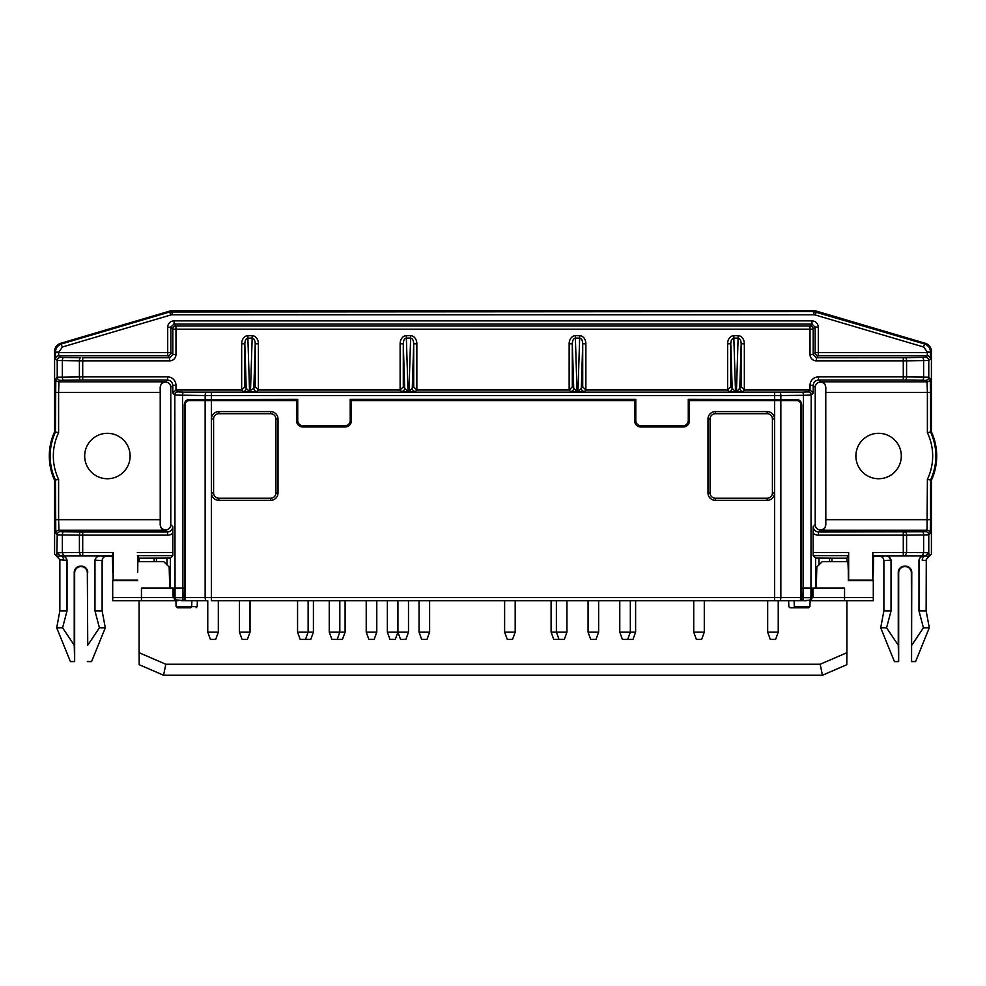 <?xml version="1.0" encoding="UTF-8"?>
<svg xmlns="http://www.w3.org/2000/svg" width="986" height="986" viewBox="0 0 986 986"><rect width="100%" height="100%" fill="white"/><g stroke="black" fill="none" stroke-linecap="round" stroke-linejoin="round"><path stroke-width="1.48" d="M689.497 403.508L688.438 403.249L688.277 399.342L796.947 399.552C799.868 399.897 801.47 401.659 801.754 404.839L800.78 404.901M58.605 352.051L55.438 352.051C55.734 348.058 57.743 345.359 61.502 343.954L169.74 311.97L170.64 315.015L62.389 346.998L58.605 352.581L55.438 352.581L55.598 358.916A3.168 3.168 -45 0 1 58.766 355.749L58.605 352.581L167.706 352.581L167.706 327.216A6.347 6.335 -135 0 1 174.041 320.881L811.959 320.881A6.347 6.335 -45 0 1 818.294 327.216L818.294 352.581L927.395 352.581L927.234 355.749A3.168 3.168 45 0 1 930.402 358.916L928.775 360.531L906.59 360.839L906.59 376.899L923.635 377.083A3.168 1.232 90.6 0 1 922.391 380.251L905.358 380.066A3.168 1.232 90.6 0 0 906.59 376.899L818.466 376.886A8.455 8.455 -135 0 0 810.024 385.329L810.024 390A3.168 3.168 -45 0 0 809.937 390L808.027 391.91A3.168 3.168 45 0 1 811.195 395.078L803.479 395.3A3.168 1.232 89.4 0 0 802.247 392.132L183.753 392.132A3.168 1.232 90.6 0 0 182.521 395.3L182.521 588.075L184.246 588.075L184.246 404.839C184.53 401.659 186.132 399.897 189.053 399.552L297.723 399.342L297.723 420.467A5.287 5.287 -45 0 0 303.01 425.755L344.94 425.755A5.287 5.287 -135 0 0 350.215 420.467L350.215 399.342L635.785 399.342L635.613 403.249L634.565 403.508M351.435 403.508L350.387 403.249L350.215 399.342M297.723 399.342L297.562 403.249L296.503 403.508M796.639 400.562A5.743 5.287 -3.5 0 0 793.594 399.761L791.968 399.761L791.968 400.562M199.566 400.562L199.566 399.613L194.032 399.761L194.032 400.562M194.032 399.761L192.406 399.761A5.743 5.287 3.5 0 0 189.361 400.562M635.465 403.397L635.613 420.64A5.287 5.287 -45 0 0 640.9 425.915L683.162 425.915A5.287 5.287 -135 0 0 688.438 420.64L688.585 403.397M297.415 403.397L297.562 420.64A5.287 5.287 -45 0 0 302.838 425.915L345.1 425.915A5.287 5.287 -135 0 0 350.387 420.64L350.535 403.397M873.3 580.113L873.3 597.59L844.558 597.59L844.558 588.075L812.908 588.075L812.908 597.59L812.033 597.59L812.033 588.075L803.479 588.075L803.233 597.664L810.948 597.664A3.168 3.168 -90 0 1 809.506 600.252L802 600.757A3.168 1.232 -90 0 0 803.233 597.664L801.889 597.664L801.754 588.075L801.754 404.839M175.927 600.511A3.168 3.168 0 0 1 173.967 597.59L174.004 588.075L174.251 597.664A3.168 3.168 180 0 0 175.915 600.375M816.322 586.214L815.632 586.214L815.632 588.075M829.583 561.663L829.583 558.15L819.021 558.076L819.021 564.818M815.632 586.214L815.632 558.076L819.021 558.076M829.583 558.15L831.999 558.187L831.999 561.663M170.368 588.075L170.368 586.214L169.678 586.214M166.979 564.818L166.979 558.076L139.1 558.187L137.892 556.387L137.646 572.237L137.658 561.663M166.979 558.076L170.368 558.076L170.368 586.214M154.001 561.663L154.161 558.187M163.565 675.237L165.833 664.256L820.167 664.256L822.435 675.237L163.565 675.237L139.211 664.712L139.1 652.707L165.833 664.256M820.167 664.256L846.9 652.707L846.789 664.712L822.435 675.237M883.875 560.553L883.875 610.901L891.036 610.901L891.036 560.11C890.296 557.386 888.386 556.005 885.305 555.968L879.648 556.387C882.113 556.412 883.518 557.829 883.875 560.615L891.036 560.11L889.039 557.041M106.352 556.387L100.695 555.968C97.602 556.018 95.691 557.398 94.964 560.11L102.125 560.615C102.482 557.829 103.887 556.412 106.352 556.387L112.367 556.387L113.205 552.468L82.713 552.468L82.713 555.636L80.642 555.648L79.41 552.48L82.713 552.468L82.713 535.164L62.364 534.967L62.364 552.665L57.225 552.789L60.294 556.005L61.292 555.968C64.373 556.005 66.284 557.386 67.023 560.11L63.745 560.233C61.194 559.691 59.899 559.765 59.863 560.455L59.863 610.901L56.695 627.799L62.574 627.799L74.233 645.214L74.653 661.606L70.425 661.606L56.695 627.799M55.438 519.684L58.605 519.684L58.605 479.332L55.438 480.046L55.795 533.414L57.225 534.843A3.168 3.168 -45 0 1 60.392 531.676L63.609 531.799A3.168 1.232 -89.4 0 0 62.364 534.967L57.225 534.843L56.794 556.387L60.294 556.005A4.227 3.451 -92.1 0 1 63.745 560.233M55.438 392.366L58.605 392.366L58.963 381.804A3.168 3.168 45 0 1 55.795 378.636L55.438 432.004A57.25 57.25 0 0 0 55.438 480.046A732906.766 19185.268 90 0 1 54.587 480.231L54.587 554.169L59.739 559.58M63.77 560.233L67.023 560.11L67.023 610.901L59.863 610.901M102.125 560.615L102.125 610.901L94.964 610.901L99.413 627.799L87.742 645.214L87.335 572.866A6.347 6.335 -45 0 0 81 566.531A6.347 6.335 45 0 0 74.653 572.866L74.653 661.606M818.466 376.886L818.466 380.054L820.857 381.804C823.557 381.829 825.22 383.665 825.824 387.325L825.775 392.366L825.775 387.35C825.405 384.195 823.643 382.445 820.488 382.075A5.287 5.287 -135 0 0 815.212 387.35L815.212 524.7A5.287 5.287 -45 0 0 820.488 529.975C823.643 529.605 825.405 527.855 825.775 524.7L825.775 519.684L930.562 519.684L930.205 533.414L928.775 534.843L928.775 552.789L925.607 555.956L922.391 555.833L923.635 552.665L928.775 552.789L929.206 556.387L931.413 554.169L931.413 480.231A58.1 58.1 0 0 0 931.413 431.819A732906.445 19185.255 -90 0 0 930.562 432.004L927.395 432.718A54.07 54.07 0 0 1 927.395 479.332L927.037 530.246L925.607 531.676A3.168 3.168 -135 0 1 928.775 534.843L923.635 534.967A3.168 1.232 -90.6 0 0 922.391 531.799L925.607 531.676M925.324 560.43L922.23 560.233M925.607 555.956L929.206 556.387L926.236 559.53M926.273 559.543L926.137 610.901L929.305 627.799L923.426 627.799L918.977 610.901L918.977 560.11C919.704 557.398 921.614 556.018 924.708 555.968L925.706 556.005A4.227 3.451 -87.9 0 0 922.255 560.233M815.212 524.7L813.191 526.721L813.105 533.241A8.455 8.455 135 0 0 818.466 535.164L903.287 535.164L903.287 531.996L905.358 531.984A3.168 1.232 -90.6 0 1 906.59 535.151L906.59 552.48L923.635 552.665L923.635 534.967L903.287 535.164L903.287 552.468L872.795 552.468L872.881 555.636L905.358 555.648L903.287 555.636L903.287 552.468L906.59 552.48L905.358 555.648L922.391 555.833M137.892 556.387L137.72 572.237M137.399 555.636L172.809 555.636L172.809 526.721C172.439 529.864 170.677 531.614 167.534 531.996L80.642 531.984L82.713 531.996L82.713 535.164L167.534 535.164L167.534 531.996L165.512 529.975C162.357 529.605 160.595 527.855 160.225 524.7L160.225 519.684L160.176 524.725C160.78 528.385 162.444 530.221 165.143 530.246L58.963 530.246L60.392 531.676M175.976 390L175.976 385.329L172.809 385.329L172.809 393.081L175.976 390A3.168 3.168 -135 0 1 176.063 390L241.57 390A3.168 3.168 45 0 0 241.656 390L244.824 386.906L246.217 388.311A3.168 3.168 -45 0 1 243.049 391.479L249.544 391.738L246.217 388.311L244.824 343.806L244.824 386.906M241.656 343.806L244.824 343.806C244.984 340.318 245.995 338.42 247.88 338.124L247.88 335.696A8.258 6.335 -91.8 0 0 241.656 343.806L241.656 390M250.493 391.011L250.493 391.738L256.989 391.479A3.168 3.168 45 0 1 253.821 388.311L249.544 391.011L247.88 338.124L252.157 338.124L252.157 335.696A8.258 6.335 -88.2 0 1 258.394 343.806L255.226 343.806C255.066 340.318 254.043 338.42 252.157 338.124L250.493 391.011M255.226 386.906L253.821 388.311L255.226 343.806L255.226 386.906L258.394 390A3.168 3.168 135 0 0 258.468 390L400.033 390A3.168 3.168 45 0 0 400.119 390L403.286 386.906L408.007 391.738L415.451 391.479A3.168 3.168 45 0 1 412.284 388.311L408.956 391.738M63.609 357.487L80.642 357.671A3.168 1.232 -89.4 0 0 79.41 360.839L57.225 360.531A3.168 3.168 135 0 1 60.392 357.363L63.609 357.487A3.168 1.232 90.6 0 0 62.364 360.654L62.364 377.083A3.168 1.232 89.4 0 0 63.609 380.251L60.392 380.374A3.168 3.168 45 0 1 57.225 377.207L82.713 376.886L82.713 380.054L63.609 380.251M169.641 360.851L79.41 360.839L79.41 376.899A3.168 1.232 89.4 0 0 80.642 380.066L167.534 380.054L167.534 376.886L82.713 376.886L82.713 357.684L169.641 357.684L169.641 360.851A6.347 6.335 45 0 0 175.976 354.516L172.809 354.516L169.863 357.671L167.706 355.749A3.168 3.168 135 0 0 170.874 352.581L172.809 354.516L172.809 329.164L175.976 329.164L175.976 325.996A3.168 3.168 135 0 0 172.809 329.164L170.874 327.216L170.874 352.581L167.706 352.581L167.706 355.749L58.766 355.749L60.392 357.363M175.976 354.516L175.976 329.164L813.191 329.164A3.168 3.168 -135 0 0 810.024 325.996L810.024 354.516L813.191 354.516L815.126 352.581A3.168 3.168 -135 0 0 818.294 355.749L818.294 352.581L815.126 352.581L815.126 327.216L811.959 324.049L173.819 324.061M174.041 320.881L174.041 324.049L170.874 326.995M167.706 327.216L170.874 327.216M818.294 327.216L815.126 326.995M812.181 324.061L810.024 325.996L175.976 325.996L174.041 324.049M811.959 320.881L811.959 324.049M810.024 354.516A6.347 6.335 135 0 0 816.359 360.851L816.359 357.684L813.191 354.516L813.191 329.164L815.126 327.216M925.607 357.363L927.234 355.749L818.294 355.749L816.359 357.684L905.358 357.671A3.168 1.232 -90.6 0 1 906.59 360.839L903.287 360.851L903.287 357.684L925.607 357.363A3.168 3.168 -135 0 1 928.775 360.531L928.775 377.207A3.168 3.168 135 0 1 925.607 380.374L922.391 380.251M930.402 358.916L930.562 352.051L927.395 352.051L923.611 346.998L924.498 343.954C928.257 345.359 930.266 348.058 930.562 352.051L931.413 351.41L931.413 431.819M813.105 533.241L813.191 555.636L815.632 558.076M872.795 552.468L872.795 580.162L848.65 580.162L848.65 552.468L848.354 572.237L847.948 561.663L822.25 561.663L816.827 566.95L816.272 588.075M416.856 390L416.856 343.806L413.689 343.806L413.689 386.906L416.856 390A3.168 3.168 135 0 0 416.93 390L569.07 390A3.168 3.168 -135 0 0 569.144 390L572.311 386.906L572.311 343.806L569.144 343.806L569.144 390M416.856 343.806A8.258 6.335 -88.2 0 0 410.62 335.696L410.62 338.124C412.505 338.42 413.528 340.318 413.689 343.806L412.284 388.311L413.689 386.906M403.286 386.906L403.286 343.806C403.447 340.318 404.47 338.42 406.355 338.124L406.355 335.696A8.258 6.335 -91.8 0 0 400.119 343.806L403.286 343.806L404.679 388.311A3.168 3.168 -45 0 1 401.512 391.479L408.007 391.738M569.144 343.806A8.258 6.335 88.2 0 1 575.38 335.696L575.38 338.124C573.495 338.42 572.472 340.318 572.311 343.806L573.716 388.311A3.168 3.168 -45 0 1 570.549 391.479L577.044 391.738L572.311 386.906M579.645 335.696L579.645 338.124C581.53 338.42 582.553 340.318 582.714 343.806L585.881 343.806A8.258 6.335 91.8 0 0 579.645 335.696L575.38 335.696M582.714 386.906L577.993 391.738L584.488 391.479A3.168 3.168 45 0 1 581.321 388.311L582.714 343.806L582.714 386.906L585.881 390A3.168 3.168 -45 0 0 585.967 390L727.532 390A3.168 3.168 -135 0 0 727.606 390L730.774 386.906L730.774 343.806L727.606 343.806L727.606 390M727.606 343.806A8.258 6.335 88.2 0 1 733.843 335.696L733.843 338.124C731.957 338.42 730.934 340.318 730.774 343.806L732.179 388.311A3.168 3.168 -45 0 1 729.011 391.479L735.507 391.738L730.774 386.906M738.12 335.696L738.12 338.124C740.005 338.42 741.016 340.318 741.176 343.806L744.344 343.806A8.258 6.335 91.8 0 0 738.12 335.696L733.843 335.696M741.176 386.906L736.456 391.738L742.951 391.479A3.168 3.168 45 0 1 739.783 388.311L741.176 343.806L741.176 386.906L744.344 390A3.168 3.168 -45 0 0 744.43 390L809.937 390M185.22 588.075L184.246 588.075L184.111 597.664L185.269 600.757L175.915 599.895M176.494 600.252A3.168 3.168 -90 0 1 175.052 597.664L182.767 597.664A3.168 1.232 -90 0 0 184 600.757L181.375 600.757M799.966 600.757L800.731 600.757L801.889 597.664M800.731 600.757L806.474 600.757M810.085 600.375A3.168 3.168 180 0 0 811.749 597.664L810.948 597.664L811.195 395.078L813.191 393.081L813.191 385.329L810.024 385.329M818.466 535.164L818.466 531.996C815.323 531.614 813.561 529.864 813.191 526.721M930.562 519.684L930.562 480.046L927.395 479.332M931.413 480.231A732906.766 19185.268 90 0 1 930.562 480.046A57.25 57.25 0 0 0 930.562 432.004L930.562 392.366L927.395 392.366L927.037 381.804L925.607 380.374M922.391 357.487A3.168 1.232 -90.6 0 1 923.635 360.654L923.635 377.083L928.775 377.207L930.205 378.636A3.168 3.168 135 0 1 927.037 381.804L820.857 381.804M905.358 380.066L903.287 380.054L905.358 380.066M816.359 360.851L903.287 360.851L903.287 380.054L818.466 380.054C815.323 380.436 813.561 382.186 813.191 385.329L815.212 387.35M810.024 390L813.191 393.081M211.349 399.342L211.349 395.571L205.15 395.546A3.168 1.232 90.6 0 1 206.394 392.379L211.349 392.403L211.349 395.571L774.651 395.571L774.651 392.403L779.618 392.379A3.168 1.232 89.4 0 1 780.85 395.546L774.651 395.571L774.651 399.342M205.15 399.367L205.15 395.546L174.805 395.078A3.168 3.168 135 0 1 177.973 391.91L183.753 392.132M170.788 387.35L172.809 385.329C172.439 382.186 170.677 380.436 167.534 380.054L165.512 382.075C162.357 382.445 160.595 384.195 160.225 387.35L160.225 392.366L160.176 387.325C160.78 383.665 162.444 381.829 165.143 381.804L165.5 382.075A5.287 5.287 -45 0 1 170.788 387.35L170.788 524.7L172.809 526.721M175.976 385.329A8.455 8.455 -45 0 0 167.534 376.886M55.438 352.581L54.587 351.41L54.587 431.819A732906.445 19185.255 -90 0 1 55.438 432.004L58.605 432.718L58.605 392.366L160.225 392.366L160.225 519.684L58.605 519.684L58.963 530.246A3.168 3.168 -45 0 0 55.795 533.414M167.534 535.164A8.455 8.455 45 0 0 172.895 533.241M795.406 607.733A57.841 1.06 44.2 0 1 794.297 606.673L794.79 606.673A57.841 1.06 44.2 0 1 795.862 607.733L789.897 607.733L788.812 606.673L788.652 600.757L779.297 600.757M794.79 606.673L809.913 606.673L808.828 607.733L795.862 607.733M54.587 351.41A8.455 8.455 36.8 0 1 60.639 343.313L169.617 311.108A8.455 8.455 81.8 0 1 172.008 310.763L813.992 310.763A8.455 8.455 -81.8 0 1 816.383 311.108L925.361 343.313A8.455 8.455 143.2 0 1 931.413 351.41M635.785 399.342L635.785 420.467A5.287 5.287 -45 0 0 641.06 425.755L682.99 425.755A5.287 5.287 -135 0 0 688.277 420.467L688.277 399.342M791.968 399.761L688.438 399.503M927.395 432.718L927.395 392.366L825.775 392.366L825.824 524.725C825.22 528.385 823.557 530.221 820.857 530.246L818.466 531.996L922.391 531.799M898.258 645.214L898.258 572.447A6.347 6.335 -135 0 1 904.593 566.112L905.419 566.112A6.347 6.335 -45 0 1 911.767 572.447L911.569 661.384L911.347 572.866A6.347 6.335 135 0 0 905.012 566.531A6.347 6.335 -135 0 0 898.665 572.866L898.665 661.606L894.438 661.606L880.708 627.799L886.587 627.799L898.258 645.214L898.665 661.606M872.881 555.636L873.633 556.387L873.3 572.237L873.263 561.663M190.138 607.733A57.841 1.06 -44.2 0 1 191.21 606.673L191.703 606.673A57.841 1.06 -44.2 0 1 190.594 607.733L177.172 607.733L176.087 606.673L191.21 606.673M196.103 607.733L197.188 606.673L191.703 606.673A37269.494 975.265 -88.5 0 0 191.851 600.757M297.562 399.503L199.566 399.613M184.111 597.664L182.767 597.664L182.521 588.075L174.004 588.075M165.143 530.246L165.5 529.975A5.287 5.287 -135 0 0 170.788 524.7M74.233 645.214L74.233 572.447A6.347 6.335 -135 0 1 80.581 566.112L81.407 566.112A6.347 6.335 -45 0 1 87.742 572.447M113.205 552.468L113.205 580.162L112.367 556.387M831.839 558.187L846.9 558.187L848.108 556.387M794.137 602.446L794.149 600.757A37269.494 975.265 -91.5 0 0 794.297 606.673M800.78 588.075L803.479 588.075L803.479 395.3L780.85 395.546L780.85 399.367M792.769 600.757L794.149 600.757M191.814 602.446L191.9 600.757M186.034 600.757L185.269 600.757L186.034 600.757M197.188 606.673L197.348 600.757L206.394 600.757A3.168 1.232 -90 0 1 205.15 597.59L205.15 400.562L296.503 400.562L296.503 420.64A6.335 6.335 0 0 0 302.838 426.975L345.1 426.975A6.335 6.335 0 0 0 351.435 420.64L351.435 400.562L634.565 400.562L634.565 420.64A6.335 6.335 0 0 0 640.9 426.975L683.162 426.975A6.335 6.335 0 0 0 689.497 420.64L689.497 400.562L796.898 400.562A4.227 3.895 90 0 1 800.78 404.79L800.78 597.59L211.349 597.59L211.349 400.562M689.497 403.249L688.438 403.249M855.885 456.025A22.715 22.715 0 0 1 889.951 436.354A22.715 22.715 0 0 1 889.951 475.696A22.715 22.715 0 0 1 855.885 456.025M873.3 572.237L872.795 580.162M848.28 572.237L848.33 580.668L873.288 580.668M911.767 645.214L923.426 627.799M885.305 555.968L924.708 555.968M891.036 610.901L886.587 627.799M918.977 610.901L926.137 610.901M911.347 661.606L915.575 661.606L911.569 661.384M904.593 566.112L905.419 566.112M898.443 661.384L894.438 661.606M54.587 431.819A58.1 58.1 0 0 0 54.587 480.231M84.685 456.025A22.715 22.715 0 0 1 118.764 436.354A22.715 22.715 0 0 1 118.764 475.696A22.715 22.715 0 0 1 84.685 456.025M81.407 566.112L80.581 566.112M94.964 560.11L94.964 610.901M61.292 555.968L100.695 555.968M67.023 610.901L62.574 627.799M112.712 580.668L137.67 580.668M137.35 580.162L113.205 580.162M74.431 661.384L70.425 661.606M102.125 610.901L105.292 627.799L99.413 627.799M87.742 645.214L87.335 572.866M87.335 661.606L91.562 661.606L87.557 661.384M297.562 403.249L296.503 403.249M635.613 403.249L634.565 403.249M351.435 403.249L350.387 403.249M635.613 399.503L350.387 399.503M846.9 558.187L846.9 561.663M846.9 600.757L846.9 652.707M873.633 556.387L879.648 556.387M172.809 555.636L170.368 558.076M112.7 580.113L112.7 597.59L141.442 597.59L141.442 588.075L173.092 588.075L173.092 597.59L173.967 597.59M811.996 588.075L811.749 597.664M139.1 652.707L139.1 600.757M139.1 561.663L139.1 558.187M205.15 400.562L189.102 400.562A4.227 3.895 90 0 0 185.22 404.79L185.22 597.59L211.349 597.59L211.349 600.757L799.547 600.757A3.168 1.232 -90 0 0 800.78 597.59M185.22 597.59A3.168 1.232 90 0 0 186.453 600.757L206.394 600.757M211.46 419.001A7.395 7.395 0 0 1 218.855 411.606L270.62 411.606A7.395 7.395 0 0 1 278.015 419.001L278.015 492.951A7.395 7.395 0 0 1 270.62 500.346L218.855 500.346A7.395 7.395 0 0 1 211.46 492.951L211.46 419.001L213.58 419.001A5.287 5.287 0 0 1 218.855 413.713L270.62 413.713A5.287 5.287 0 0 1 275.907 419.001L275.907 492.951A5.287 5.287 0 0 1 270.62 498.226L218.855 498.226A5.287 5.287 0 0 1 213.58 492.951L213.58 419.001M715.38 500.346A7.395 7.395 0 0 1 707.985 492.951L707.985 419.001A7.395 7.395 0 0 1 715.38 411.606L767.145 411.606A7.395 7.395 0 0 1 774.54 419.001L774.54 492.951A7.395 7.395 0 0 1 767.145 500.346L715.38 500.346L715.38 498.226L767.145 498.226A5.287 5.287 0 0 0 772.42 492.951L772.42 419.001A5.287 5.287 0 0 0 767.145 413.713L715.38 413.713A5.287 5.287 0 0 0 710.093 419.001L710.093 492.951A5.287 5.287 0 0 0 715.38 498.226M177.961 600.757L177.147 600.757M173.092 597.59L141.442 597.59L141.442 600.757L175.927 600.757M141.442 600.757L112.7 600.757L112.7 597.59M873.3 597.59L873.3 600.757L844.558 600.757L844.558 597.59L812.908 597.59M810.073 600.757L844.558 600.757M169.728 588.075L169.173 566.95L163.75 561.663L138.052 561.663M112.737 561.663L112.7 572.237M635.613 412.185L634.565 412.185M689.497 412.185L688.438 412.185M297.562 412.185L296.503 412.185M351.435 412.185L350.387 412.185M634.565 407.957L635.588 407.957M688.462 407.957L689.497 407.957M296.503 407.957L297.538 407.957M350.412 407.957L351.435 407.957M812.033 597.59A3.168 3.168 180 0 1 810.073 600.511M337.175 639.421L339.813 632.162L329.25 632.162L331.9 639.421L342.462 639.421L345.1 632.162L345.1 600.757M598.638 632.162L588.075 632.162L590.725 639.421L596 639.421L598.638 632.162L598.638 600.757M250.025 632.162L239.462 632.162L242.1 639.421L247.375 639.421L250.025 632.162L250.025 600.757M305.487 639.421L308.125 632.162L297.562 632.162L300.2 639.421L310.763 639.421L313.412 632.162L313.412 600.757M704.287 632.162L693.725 632.162L696.362 639.421L701.65 639.421L704.287 632.162L704.287 600.757M218.325 632.162L207.763 632.162L210.4 639.421L215.688 639.421L218.325 632.162L218.325 600.757M559.025 639.421L556.387 632.162L551.1 632.162L553.75 639.421L564.312 639.421L566.95 632.162L566.95 600.757M556.387 600.757L556.387 632.162L566.95 632.162M778.237 632.162L767.675 632.162L770.312 639.421L775.6 639.421L778.237 632.162L778.237 600.757M408.487 632.162L405.85 639.421L400.562 639.421L397.925 632.162L387.362 632.162L390 639.421L395.275 639.421L397.925 632.162L408.487 632.162L408.487 600.757M429.613 632.162L419.05 632.162L421.688 639.421L426.975 639.421L429.613 632.162L429.613 600.757M627.7 639.421L630.337 632.162L619.775 632.162L622.412 639.421L632.975 639.421L635.613 632.162L635.613 600.757M515.185 632.162L512.547 639.421L507.26 639.421L504.622 632.162L515.185 632.162L515.185 600.757M376.788 632.162L374.15 639.421L368.875 639.421L366.225 632.162L376.788 632.162L376.788 600.757M308.125 600.757L308.125 632.162L313.412 632.162M630.337 600.757L630.337 632.162L635.613 632.162M339.813 600.757L339.813 632.162L345.1 632.162M156.417 558.15L156.417 561.663M113.119 555.636L60.392 555.956M63.609 531.799L80.642 531.984A3.168 1.232 -89.4 0 0 79.41 535.151L79.41 552.48L62.364 552.665L63.609 555.833M172.895 552.468L137.35 552.468M243.049 391.479L241.57 390M249.544 391.738L250.493 391.738M247.88 335.696L252.157 335.696M258.468 390L256.989 391.479M258.394 390L258.394 343.806M55.598 358.916L57.225 360.531L57.225 377.207L55.795 378.636M62.389 346.998L60.639 343.313M170.64 315.015A5.287 5.287 81.8 0 1 172.131 314.793L172.008 310.763M169.617 311.108L169.74 311.97L813.869 311.625L924.498 343.954L925.361 343.313M172.131 314.793L813.869 314.793L813.992 310.763M813.869 314.793A5.287 5.287 -81.8 0 1 815.36 315.015L816.383 311.108M923.611 346.998L815.36 315.015M930.562 352.581L927.395 352.051M813.191 555.636L848.601 555.636M848.65 552.468L813.105 552.468M416.93 390L415.451 391.479M408.956 391.011L410.62 338.124L406.355 338.124L408.007 391.011L408.956 391.011M406.355 335.696L410.62 335.696M401.512 391.479L400.033 390M400.119 343.806L400.119 390M570.549 391.479L569.07 390M575.38 338.124L577.044 391.011L577.993 391.011L579.645 338.124L575.38 338.124M577.044 391.738L577.993 391.738M585.881 390L585.881 343.806M585.967 390L584.488 391.479M729.011 391.479L727.532 390M733.843 338.124L735.507 391.011L736.456 391.011L738.12 338.124L733.843 338.124M735.507 391.738L736.456 391.738M744.344 390L744.344 343.806M744.43 390L742.951 391.479M172.809 393.081L174.805 395.078L175.052 597.664L174.251 597.664M930.205 533.414A3.168 3.168 -135 0 0 927.037 530.246L820.857 530.246M930.562 392.366L930.205 378.636M802.247 392.132L808.027 391.91M176.063 390L177.973 391.91M165.143 381.804L58.963 381.804L60.392 380.374M58.605 479.332A54.07 54.07 0 0 1 58.605 432.718M786.434 399.613L786.434 400.562M778.57 400.562L778.57 399.527M774.441 400.562L774.441 399.503M793.594 399.761L796.947 399.552M211.559 400.562L211.559 399.503M207.43 400.562L207.43 399.527M189.053 399.552L192.406 399.761M185.22 404.901L184.246 404.839M780.85 400.562L780.85 597.59A3.168 1.232 -90 0 1 779.606 600.757M774.651 400.562L774.651 600.757M211.46 492.951L213.58 492.951M270.62 500.346L270.62 498.226M218.855 500.346L218.855 498.226M278.015 492.951L275.907 492.951M278.015 419.001L275.907 419.001M218.855 411.606L218.855 413.713M270.62 411.606L270.62 413.713M767.145 500.346L767.145 498.226M774.54 419.001L772.42 419.001M774.54 492.951L772.42 492.951M767.145 411.606L767.145 413.713M715.38 411.606L715.38 413.713M707.985 419.001L710.093 419.001M707.985 492.951L710.093 492.951M930.488 357.733L930.55 354.861M915.575 661.606L929.305 627.799M883.875 610.901L880.708 627.799M91.562 661.606L105.292 627.799M176.087 606.673L175.902 599.895M809.913 606.673L810.098 599.895M329.25 632.162L329.25 600.757M588.075 632.162L588.075 600.757M239.462 632.162L239.462 600.757M297.562 632.162L297.562 600.757M693.725 632.162L693.725 600.757M207.763 632.162L207.763 600.757M767.675 632.162L767.675 600.757M397.925 632.162L397.925 600.757M387.362 632.162L387.362 600.757M419.05 632.162L419.05 600.757M619.775 632.162L619.775 600.757M504.622 632.162L504.622 600.757M366.225 632.162L366.225 600.757M551.1 632.162L551.1 600.757"/></g></svg>
